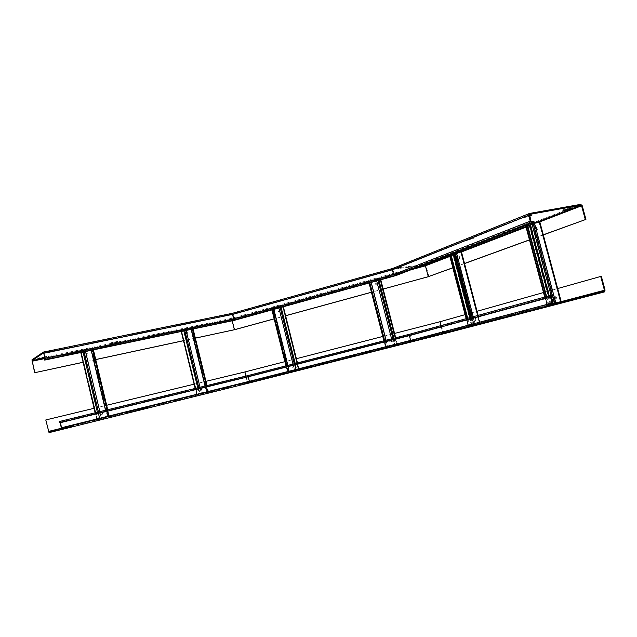 <?xml version="1.0" encoding="UTF-8"?>
<svg xmlns="http://www.w3.org/2000/svg" width="637" height="637" viewBox="0 0 637 637"><rect width="100%" height="100%" fill="white"/><g stroke="black" fill="none" stroke-linecap="round" stroke-linejoin="round"><path stroke-width="0.48" stroke-dasharray="3.19 2.39" d="M187.35 333.915C186.251 333.669 186.044 333.119 186.745 332.251L186.928 332.188C188.026 332.434 188.226 332.992 187.533 333.852L187.35 333.915M186.689 332.291L186.506 332.355C185.813 333.223 186.012 333.78 187.111 334.019L187.294 333.955C187.995 333.095 187.796 332.538 186.689 332.291M529.363 215.147L392.989 269.674L233.031 314.367L232.497 314.495L232.449 313.285L231.645 319.623L234.177 329.815M195.336 338.167L183.496 340.715M95.693 359.594L83.105 362.302M86.99 353.296L86.736 353.392C86.003 354.323 86.234 354.905 87.42 355.127L87.675 355.032C88.408 354.1 88.185 353.519 86.99 353.296M110.973 342.754L117.63 341.376L110.973 342.754L111.141 343.454L117.797 342.085L117.63 341.376L117.797 342.085L117.009 342.507L110.153 343.94L109.986 343.247M45.601 356.632L38.419 358.105L45.601 356.632L45.776 357.357L44.821 357.556M55.077 350.461L48.245 351.552L55.077 350.461L55.26 351.218L47.783 352.739L47.608 351.99L47.783 352.739L56.152 350.724L55.968 349.952L56.152 350.724L55.26 351.218M123.045 336.169L129.948 334.759L123.045 336.169L123.22 336.901L130.123 335.492L129.948 334.759M43.834 353.344L232.497 314.495L234.161 320.188L233.994 319.495L44.502 359.324M234.121 320.395L233.954 319.702L234.121 320.395M392.671 268.472L424.847 264.626L425.564 265.828L232.147 319.503L231.637 318.333L232.624 313.977L231.796 318.978L232.226 320.793L231.908 319.511L31.993 361.306M195.328 338.12L183.591 340.644M95.685 359.547L83.097 362.254M87.603 355.024C86.409 354.809 86.178 354.228 86.911 353.288L87.165 353.201C88.36 353.424 88.591 353.997 87.85 354.936L87.603 355.024M111.141 343.454L110.145 343.932L109.978 343.239M45.776 357.357L46.605 356.903L46.429 356.171L46.605 356.903M44.757 357.269L46.597 356.895M123.22 336.901L129.271 335.954L130.123 335.492L129.948 334.767M278.146 310.952L278.202 311.127C279.07 311.875 279.587 311.668 279.77 310.506L279.715 310.346C278.847 309.582 278.329 309.781 278.146 310.952M279.555 310.506C279.38 311.676 278.863 311.875 277.995 311.127L277.931 310.96C278.114 309.789 278.64 309.582 279.5 310.346L279.555 310.506M416.065 267.803L231.796 318.978L234.671 329.695M582.218 205.679L425.46 265.796L428.382 276.657M383.171 289.071L371.443 292.279M285.615 315.761L274.165 318.89M376.778 283.728L375.058 283.688L375.042 284.213L376.762 284.261L376.778 283.728M383.163 289.023L371.435 292.232M285.527 315.729L274.157 318.842M374.898 284.19L374.914 283.672L376.634 283.712L376.618 284.245L374.898 284.19M44.916 357.93L231.796 318.978L232.449 313.285L232.624 313.977L393.013 269.156L392.822 268.424L393.013 269.156L421.36 265.756L393.013 269.156L529.554 214.43M232.999 314.264L392.918 269.18L392.519 269.825L393.746 274.555L395.943 274.794L396.126 275.518L395.943 274.794L233.954 319.702L232.664 313.961L43.603 352.842L232.577 313.985M428.852 276.562L426.026 265.685L424.847 264.626L425.022 265.31L424.847 264.626L392.695 268.464M392.918 269.18L529.602 214.406M394.701 275.71L394.518 274.977L394.701 275.71M562.718 209.939L571.787 206.969L562.718 209.899L562.941 210.767L562.718 209.899M512.148 230.124L504.162 232.68L512.148 230.124L512.347 230.897L512.124 230.1M473.96 237.275L466.029 239.823L473.96 237.275L474.175 238.095L466.212 240.667L474.175 238.095M466.276 240.659L466.061 239.846L466.244 240.635M522.77 217.074L525.843 216.524L531.791 214.151L529.029 214.605L522.77 217.074L523.009 217.965L529.443 215.465M543.305 234.918L529.474 239.942M464.524 263.575L452.851 267.827M536.832 227.353L537.397 229.479L536.832 227.353M459.333 256.655L459.826 258.542L459.333 256.655M543.273 234.814L529.451 239.854M464.054 263.654L452.827 267.747M536.776 229.599L536.211 227.473L536.776 229.599M459.245 258.662L458.744 256.767L459.245 258.662M510.524 231.239L504.377 233.468L504.162 232.68M505.101 233.333L504.377 233.468M523.009 217.965L529.594 216.015M533.886 221.198L395.943 274.794L394.446 274.929L392.981 269.156M474.955 318.532L475.457 320.443L474.955 318.532M476.038 320.3L475.536 318.389L476.038 320.3M604.465 291.897L442.962 333.947L443.432 332.546L440.581 321.589L601.328 276.275M555.966 298.857C556.77 297.997 556.619 297.272 555.528 296.691L555.392 296.715C554.596 297.575 554.739 298.299 555.838 298.872L555.966 298.857M409.87 334.154L411.199 333.852L411.391 334.584L411.199 333.852L553.553 294.708M61.399 427.769L249.608 381.245L247.904 375.591L247.992 376.34L247.817 375.647L409.806 334.17L409.989 334.903L411.391 334.584L551.347 296.285M48.492 431.448L247.18 382.288L247.721 383.355L247.586 382.694L249.608 381.245L411.223 340.254L409.742 334.186M552.82 302.901L411.223 340.254L411.701 341.512L411.51 340.771L249.449 381.842L249.624 382.542L249.449 381.842L247.586 382.694L245.134 371.904L440.581 321.589M48.89 431.918L247.586 382.694L247.745 383.347L247.674 382.16L442.962 332.665L442.898 333.971L441.019 325.587L442.866 332.681L605.078 290.114M465.114 314.654L476.595 311.413M543.52 292.542L557.67 288.553M554.779 296.858L554.915 296.842C556.005 297.423 556.149 298.14 555.353 299.008L555.217 299.024C554.126 298.442 553.975 297.726 554.779 296.858M533.32 309.51L525.183 311.604L533.32 309.51L533.535 310.323M525.398 312.401L525.127 311.62L525.382 312.409M595.109 293.346L585.785 295.743L595.109 293.346L595.348 294.222M549.062 304.757L555.623 303.029L549.062 304.757L549.293 305.609M495.498 318.818L487.393 320.905L495.498 318.818L495.721 319.647M487.608 321.725L487.329 320.921L487.584 321.733M391.58 341.313L389.979 340.986L389.828 341.758L391.421 342.109L391.58 341.313M389.693 341.79L389.844 341.01L391.452 341.336L391.285 342.133L389.693 341.79M442.898 333.971L442.715 333.27L247.586 382.694L442.731 333.27L440.119 321.717M292.112 366.673L292.256 366.984C293.139 367.581 293.641 367.342 293.753 366.259L293.625 365.964C292.741 365.343 292.24 365.582 292.112 366.673M284.874 361.657L296.324 358.711M382.781 336.455L394.59 333.422M245.134 371.904L45.784 419.966M293.553 366.299C293.442 367.382 292.94 367.629 292.057 367.023L291.913 366.721C292.033 365.622 292.542 365.383 293.426 366.012L293.553 366.299M247.944 375.679L247.992 376.34L411.391 334.584L409.495 335.412L410.746 340.381L411.51 340.771L553.521 303.459M59.201 421.598L247.889 375.591M63.453 428.255L55.427 430.27L63.453 428.255L63.628 428.988L63.453 428.255M48.938 431.91L247.586 382.694L244.632 372.024M101.657 414.767L101.793 414.727C102.661 413.779 102.469 413.182 101.219 412.927L101.084 412.975C100.216 413.923 100.407 414.52 101.657 414.767M200.918 390.393L201.021 390.362C201.81 389.494 201.634 388.92 200.496 388.658L200.4 388.689C199.604 389.557 199.779 390.131 200.918 390.393M94.069 408.309L106.618 405.283M194.237 384.159L205.926 381.34M101.402 412.872C102.661 413.126 102.852 413.724 101.976 414.671L101.848 414.711C100.59 414.464 100.399 413.867 101.267 412.919L101.402 412.872M200.743 388.586C201.881 388.849 202.056 389.422 201.26 390.298L201.165 390.33C200.026 390.059 199.851 389.494 200.639 388.618L200.743 388.586M126.644 412.625L134.311 410.706L126.644 412.625L126.819 413.333L126.644 412.625M139.431 409.137L147.426 407.131L139.431 409.137L139.607 409.87L139.431 409.137M73.828 425.349L65.444 427.451L73.82 425.349L74.011 426.113L73.82 425.349M59.997 422.22L248.072 376.284L249.449 381.842L61.407 428.39M81.178 350.74L91.72 348.543L92.357 347.945L90.701 348.272L92.914 347.826L91.593 348.622L80.389 350.915L85.008 349.41L80.915 350.78L97.557 419.488L108.513 416.773L92.174 348.407M105.662 410.244L107.287 417.036L109.309 416.534L107.717 409.742M90.836 348.2L91.346 350.31M99.858 411.661L101.482 418.469L97.421 419.528L109.341 416.526L107.685 409.75M101.482 418.469L99.515 418.963L83.049 349.896M97.557 419.488L99.515 418.963M105.519 410.276L107.143 417.076L108.513 416.773M85.008 349.41L85.509 351.528M84.872 349.49L101.339 418.509M90.701 348.272L91.195 350.342M181.561 329.799L192.629 327.052L190.829 327.912L180.868 329.958L185.622 328.445L181.354 329.831L197.446 394.757L207.304 392.32L191.458 327.697M205.218 385.99L206.794 392.408L208.044 392.097L207.304 392.32M190.845 327.362L191.331 329.361M200.026 387.256L201.603 393.69L196.761 394.932L206.794 392.408M201.603 393.69L199.755 394.152L183.782 328.907M197.446 394.757L199.755 394.152M185.622 328.445L186.115 330.452M185.447 328.533L201.411 393.738M190.662 327.442L191.14 329.401M205.034 386.038L206.603 392.456M272.875 307.918L282.255 305.314L279.651 305.545L282.939 305.099L273.034 307.918L271.41 307.894L273.377 307.337L271.903 307.767L272.875 307.918L288.895 371.881L298.363 369.484L282.462 305.227M292.988 364.053L294.573 370.4L296.818 369.834L295.226 363.488M278.401 305.895L278.918 307.982M287.757 365.391L289.341 371.729L287.51 372.191L296.818 369.834M289.341 371.729L288.012 372.072L271.903 307.767M288.895 371.881L288.012 372.072L271.983 308.141M288.473 371.984L272.453 308.005L288.465 371.984M278.56 305.895L294.724 370.368L298.586 369.42M273.209 307.337L273.735 309.423M273.377 307.337L273.886 309.383M287.908 365.359L289.493 371.69M369.556 281.084L379.588 278.297L376.125 278.751L380.337 278.05L368.624 281.291L370.686 280.304L369.142 281.164L369.556 281.084L386.516 347.141L396.915 344.506L379.843 278.194L396.915 344.506M391.58 338.836L393.26 345.389L395.585 344.808L393.889 338.247M376.125 278.751L376.682 280.909M385.974 340.269L387.654 346.807L385.584 347.372L395.585 344.808M387.654 346.807L386.133 347.205L369.086 280.774M386.118 347.245L369.157 281.164L386.102 347.245M376.236 278.767L393.363 345.365L396.899 344.506M370.575 280.288L371.132 282.446M370.686 280.304L371.228 282.414M386.078 340.246L387.758 346.791M532.118 224.487L539.117 221.756L531.863 223.547M548.561 296.006L550.838 304.542L560.608 301.986L539.117 221.756M527.571 225.299L526.353 225.809L527.659 225.625M539.746 221.628L530.804 225.084L525.748 225.992M553.227 303.427L555.822 302.901M551.061 295.321L551.323 296.316M546.14 296.667L548.393 305.107L546.976 305.489L555.886 303.148M548.393 305.107L547.581 305.33L526.401 225.801M550.838 304.542L547.637 305.314M532.341 223.46L553.8 303.698L560.608 301.986M553.8 303.698L553.33 303.809M546.602 296.539L548.863 304.996M454.611 254.306L460.877 251.87L454.396 253.47M469.867 317.648L471.858 325.252L479.621 323.222L460.877 251.87M451.076 254.84L450.12 255.23L451.139 255.079M461.419 251.758L454.38 254.482L449.587 255.389M471.133 317.306L473.116 324.854L475.226 324.313L473.235 316.724M467.255 318.373L469.222 325.873L468.131 326.168L475.226 324.313M469.222 325.873L468.665 326.033L450.184 255.23M471.858 325.252L468.728 326.017L450.176 255.19M454.842 253.383L473.554 324.743L479.621 323.222M473.554 324.743L473.116 324.854M467.693 318.253L469.66 325.77M31.938 359.873L231.637 318.333L424.847 264.626L580.673 204.358M531.632 221.612L394.518 274.977L233.994 319.495L45.028 358.989M45.012 358.336L233.612 318.986L393.746 274.555L530.932 221.023M45.044 358.52L231.908 319.511L410.594 269.921M110.918 343.518L110.75 342.817M110.273 343.924L110.105 343.224M116.627 341.87L116.794 342.571M117.009 342.507L116.842 341.814M117.678 342.093L117.511 341.4M45.991 357.293L45.824 356.569M46.453 356.911L46.286 356.187M39.231 357.652L39.398 358.384M39.175 358.448L39.008 357.715M38.419 358.105L38.586 358.838L38.427 358.113M38.722 358.75L38.57 358.098M55.491 351.154L55.308 350.398M56 350.732L55.825 349.976M48.484 351.489L48.659 352.245M48.428 352.317L48.245 351.552M47.934 352.723L47.759 351.966M122.989 336.965L122.814 336.232M122.272 337.411L122.097 336.678M128.865 335.293L129.04 336.017M129.271 335.954L129.096 335.229M129.996 335.5L129.821 334.775M529.458 213.467L392.822 268.424M449.857 256.416L461.021 252.125M526.051 227.13L539.802 221.851M537.126 222.106L532.006 224.081M528.169 225.554L525.867 226.446M458.982 252.228L454.523 253.948M451.904 254.951L449.698 255.803M569.136 207.439L569.374 208.307M569.048 208.403L568.817 207.535M509.64 230.562L509.855 231.358M509.56 231.446L509.353 230.642M504.201 232.648L504.408 233.437M504.432 233.46L504.225 232.672M506.694 232.202L506.821 232.672M507.1 232.561L506.988 232.123M471.308 237.744L471.523 238.564M474.143 238.071L473.928 237.251M471.229 238.644L471.014 237.824M468.665 239.353L468.88 240.165M469.174 240.085L468.959 239.273M525.517 216.62L525.756 217.504M523.025 217.997L522.786 217.106M526.082 217.408L525.843 216.524M529.029 214.605L529.267 215.505M528.941 215.593L528.702 214.701M248.048 376.292L59.958 422.196L248.072 376.284L409.989 334.903L551.546 296.157M551.236 296.961L409.989 335.484L247.96 376.857L60.212 422.737M563.562 300.998L442.866 332.681L247.443 382.216L61.455 428.239M442.715 333.27L604.139 291.045M533.273 309.526L533.487 310.33L533.265 309.526M530.804 310.131L531.019 310.944M528.129 311.692L527.93 310.928M527.635 310.999L527.834 311.764M530.725 311.015L530.51 310.211M586.072 296.595L585.833 295.727L586.08 296.595M588.389 295.098L588.612 295.934M592.402 294.947L592.171 294.071M592.498 293.983L592.736 294.867M595.3 294.23L595.062 293.354M595.054 293.362L595.284 294.238M588.938 295.847L588.715 295.019M546.602 306.309L546.363 305.418L546.594 306.317M552.757 304.701L552.518 303.793M552.852 303.714L553.091 304.613M555.806 303.953L555.568 303.045L555.814 303.945M549.62 305.521L549.389 304.669M495.459 318.834L495.682 319.655L495.435 318.834M492.839 319.471L493.062 320.3M490.474 320.976L490.267 320.196M489.972 320.268L490.179 321.056M492.759 320.379L492.544 319.551M62.959 429.155L62.792 428.446M62.569 428.502L62.737 429.211M55.738 430.962L55.57 430.238M55.602 431.002L55.427 430.27L55.594 431.002M56.239 430.827L56.064 430.086M56.287 430.031L56.462 430.763M63.485 429.027L63.31 428.295M127.631 413.11L127.464 412.402M127.687 412.346L127.854 413.055M134.359 411.438L134.192 410.738M134.311 410.706L134.479 411.406L134.311 410.706M133.643 411.613L133.475 410.937M133.252 410.992L133.42 411.669M126.938 413.294L126.763 412.601M140.498 409.631L140.323 408.89M140.554 408.827L140.737 409.567M147.481 407.895L147.306 407.162M147.426 407.131L147.601 407.863L147.426 407.131M146.685 408.094L146.51 407.377M146.279 407.441L146.454 408.15M139.726 409.838L139.551 409.105M73.279 426.296L73.104 425.548M72.873 425.612L73.048 426.352M65.762 428.175L65.587 427.419M65.436 427.451L65.619 428.215L65.444 427.451M66.32 428.024L66.137 427.252M66.375 427.196L66.559 427.96M73.86 426.153L73.685 425.381M91.72 348.543L108.059 416.885M92.238 347.906L92.739 350.016M107.056 409.902L108.68 416.686M92.715 348.288L109.054 416.638M93.408 349.88L92.914 347.826M107.916 416.924L91.593 348.622M81.05 350.82L97.421 419.528M96.84 419.664L95.2 412.792M80.843 352.508L80.445 350.844M82.555 349.984L83.049 352.046M97.397 412.258L99.03 419.082M100.081 418.82L98.456 412.004M84.1 351.831L83.598 349.705M83.463 349.785L99.937 418.859M80.939 350.756L97.326 419.544M108.784 416.67L92.357 347.945L108.8 416.662M108.537 416.725L92.102 347.985M191.004 327.832L206.85 392.432M192.095 327.1L192.589 329.098M206.468 385.688L192.127 327.163M191.952 327.585L207.797 392.193M208.562 391.97L206.985 385.56M193.107 328.987L192.629 327.052M206.667 392.48L190.829 327.912M181.386 329.878L197.271 394.813M196.865 394.9L195.28 388.411M181.346 331.455L180.956 329.878M183.352 328.987L183.83 330.929M197.749 387.814L199.325 394.255M200.344 394L198.768 387.559M184.849 330.714L184.356 328.716M184.181 328.796L200.161 394.048M181.386 329.799L197.287 394.797M207.853 392.145L191.92 327.187M282.255 305.314L298.363 369.484M279.651 305.545L280.176 307.639M294.246 363.735L295.839 370.081M282.86 305.099L283.282 306.779M297.383 362.931L298.984 369.317M281.14 307.368L280.63 305.338M298.514 369.452L282.406 305.322M273.034 307.918L289.047 371.849M287.972 372.112L271.951 308.133M271.41 307.894L271.919 309.924M285.925 365.861L287.51 372.191M288.083 372.048L286.499 365.718M272.485 309.765L271.967 307.679M272.126 307.679L288.235 372.008M298.554 369.428L282.438 305.234M280.2 305.465L296.38 369.946M295.99 370.041L279.81 305.545M379.588 278.297L396.644 344.577M377.47 278.377L378.028 280.535M392.933 338.486L394.614 345.047M380.305 278.05L380.751 279.778L380.337 278.05M397.408 344.378L395.712 337.777L397.377 344.386M378.975 280.272L378.434 278.17M396.74 344.553L379.7 278.313M369.667 281.1L386.619 347.125M385.584 347.372L383.896 340.803M369.07 283.011L368.624 281.291M368.568 280.909L369.11 283.003M383.936 340.787L385.616 347.332M386.309 347.149L384.629 340.612M369.794 282.812L369.245 280.662M369.356 280.678L386.412 347.133M377.964 278.305L395.099 344.928M394.717 345.023L377.574 278.393M539.029 221.827L560.512 302.018M551.507 304.375L549.221 295.823M552.263 295.019L552.518 295.966M560.974 301.898L539.499 221.74M530.804 225.084L551.968 304.263M550.312 304.685L529.164 225.53M525.883 225.984L547.103 305.457M547.215 305.418L544.961 296.993M526.433 225.737L547.677 305.298M560.433 302.026L538.934 221.787M534.037 222.854L555.544 303.244M554.994 303.379L533.495 223.014M460.814 251.918L479.55 323.246M472.439 325.109L470.44 317.489M472.073 317.043L474.063 324.607M477.67 315.506L479.693 323.198M479.987 323.134L461.26 251.838M454.38 254.482L472.877 324.997M471.428 325.364L452.947 254.864M449.762 255.373L468.299 326.128M468.291 326.12L466.332 318.627M479.43 323.27L460.686 251.902M456.211 252.897L474.963 324.376M474.501 324.496L455.75 253.032M231.852 319.28L231.828 318.58M234.169 319.033L234.026 319.44M425.317 265.494L424.975 264.673M392.511 269.65L392.32 269.14M393.873 274.786L393.977 275.303M572.018 207.837L571.787 206.969M562.893 210.791L562.662 209.939M512.395 230.889L512.188 230.092M466.212 240.667L465.997 239.854M474.207 238.063L473.992 237.243M532.07 215.003L531.831 214.112M522.961 218.005L522.722 217.113M537.15 229.511L536.529 229.631M537.087 227.313L536.458 227.433M459.675 258.574L459.086 258.686M459.492 256.623L458.903 256.743M475.624 318.381L475.043 318.516M475.958 320.307L475.377 320.451M604.035 291.069L442.739 333.262M551.523 296.165L409.981 334.911M525.127 311.62L525.342 312.417M585.785 295.743L586.016 296.611M546.299 305.434L546.538 306.325M555.623 303.029L555.862 303.937M487.329 320.921L487.544 321.741M555.528 296.691L554.915 296.842M555.838 298.872L555.217 299.024M442.898 332.968L443.018 333.836M410.849 340.588L410.961 341.129M409.495 335.412L409.32 334.919M442.922 333.963L247.761 383.347M247.498 382.399L247.817 383.004M249.64 381.404L249.497 381.826M409.941 334.919L248.096 376.276M247.721 383.355L49.033 432.658M96.776 419.679L95.144 412.808M80.78 352.524L80.389 350.915M97.302 419.552L80.915 350.78M93.376 349.888L92.875 347.81M196.761 394.932L195.169 388.435M181.234 331.471L180.868 329.958M197.247 394.813L181.354 329.831M208.538 391.978L206.961 385.568M193.083 328.995L192.605 327.028M192.119 327.155L208.052 392.097M299.064 369.301L297.455 362.915M283.354 306.755L282.939 305.099M385.616 347.364L368.664 281.307M546.976 305.489L544.723 297.057M526.353 225.809L547.581 305.33M480.155 323.086L478.132 315.379M468.131 326.168L466.165 318.667M450.12 255.23L468.665 326.033"/><path stroke-width="0.96" d="M274.157 318.842L234.432 329.711L232.226 320.793L234.432 329.711L195.336 338.167M183.496 340.715L95.693 359.594M83.105 362.302L34.677 372.717L83.097 362.254M529.554 214.43L530.932 221.023L531.632 221.612L533.886 221.198L534.125 222.098L396.126 275.518L234.121 320.395L44.686 360.088L45.203 359.754L45.171 358.233L43.396 352.078L31.938 359.873L34.677 372.717M43.993 353.232L232.776 314.367L232.457 313.277L234.026 319.44L233.883 318.858L45.171 358.233M34.82 372.629L32.113 360.598L43.603 352.842L45.012 358.336L44.686 360.088M274.165 318.89L234.671 329.695L195.328 338.12M183.591 340.644L95.685 359.547M44.757 357.269L38.586 358.838L44.821 357.556M428.382 276.657L383.171 289.071M371.443 292.279L285.615 315.761M428.398 276.697L383.163 289.023M371.435 292.232L285.527 315.729M449.698 255.803L425.022 265.31L421.36 265.756L425.317 265.494L428.287 276.673L452.827 267.747M530.239 221.15L528.662 215.266L392.376 269.793L232.776 314.367L233.883 318.858L393.602 274.531L394.701 275.71L393.602 274.531L392.376 269.793L392.671 268.472L392.376 269.793L393.602 274.531L530.239 221.15L531.879 222.512L534.125 222.098M43.459 352.07L232.465 313.285L392.726 268.448L232.457 313.285L43.451 352.07M562.949 210.799L572.018 207.837L562.941 210.767M392.822 268.424L529.458 213.467L580.673 204.358L582.218 205.679L585.929 219.399L543.305 234.918M529.474 239.942L464.524 263.575M452.851 267.827L428.287 276.673L425.46 265.796L449.857 256.416M585.929 219.399L543.273 234.814M529.451 239.854L464.054 263.654M529.697 214.374L580.912 205.225L581.573 205.799L585.292 219.526M416.065 267.803L425.022 265.31L425.46 265.796L410.594 269.921M505.101 233.333L510.524 231.239M529.594 216.015L532.07 215.003L529.443 215.465M529.236 213.538L528.662 215.266M551.347 296.285L553.8 295.616L553.553 294.708L551.212 295.273L550.551 297.129L552.136 303.069L553.768 304.375L604.465 291.897L605.078 290.114L601.328 276.275L557.67 288.553M604.378 291.929L442.898 333.971L411.701 341.512L410.61 340.405L411.701 341.512L442.962 333.947M530.725 311.015L525.342 312.417L530.725 311.015M588.946 295.887L595.348 294.222L588.938 295.847M549.627 305.569L555.806 303.953L549.62 305.521M492.759 320.379L487.544 321.741L492.759 320.379M552.136 303.069L410.61 340.405L409.384 335.627L409.742 334.186L409.384 335.627L550.551 297.129M551.26 295.257L409.734 334.194L247.904 375.591L59.774 421.415L59.201 421.598L59.384 422.371L59.997 422.22M553.8 295.616L551.523 296.165L551.236 296.961L552.82 302.901L553.521 303.459L604.035 291.069M394.59 333.422L440.016 321.725L441.019 325.587L440.016 321.725L465.114 314.654M476.595 311.413L543.52 292.542M604.179 291.037L604.441 290.273L600.691 276.426M205.926 381.34L244.903 371.952L245.922 376.077L244.903 371.952L284.874 361.657M296.324 358.711L382.781 336.455M59.384 422.371L60.212 422.737L61.407 428.39L48.874 431.926L45.784 419.966L49.033 432.658L247.745 383.347L249.624 382.542L249.37 381.3L410.61 340.405L409.384 335.627L248.247 376.778L247.904 375.591L59.759 421.423M247.889 375.591L409.87 334.154M247.944 375.679L249.624 382.511M442.898 333.971L247.761 383.347L49.057 432.65M63.628 428.988L55.594 431.002L63.628 428.988M126.938 413.302L134.479 411.406L126.938 413.294M139.734 409.838L147.601 407.863L139.726 409.838M73.86 426.153L65.619 428.215L73.86 426.153M45.936 419.91L94.069 408.309M106.618 405.283L194.237 384.159M60.38 422.681L61.574 427.722L249.37 381.3L248.247 376.778L60.38 422.681L59.79 421.415M61.59 429.163L61.574 427.722M91.346 350.31L105.662 410.244M85.509 351.528L99.858 411.661M91.195 350.342L105.519 410.276M191.331 329.361L205.218 385.99M186.115 330.452L200.026 387.256M191.14 329.401L205.034 386.038M278.918 307.982L292.988 364.053M273.735 309.423L287.757 365.391M273.886 309.383L287.908 365.359M376.682 280.909L391.58 338.836M371.132 282.446L385.974 340.269M371.228 282.414L386.078 340.246M527.659 225.625L532.118 224.487M551.061 295.321L531.863 223.547L539.746 221.628M544.723 297.057L525.748 225.992L527.102 225.387L527.571 225.299L546.602 296.539M551.323 296.316L553.227 303.427M527.102 225.387L546.14 296.667M451.139 255.079L454.611 254.306M471.133 317.306L454.396 253.47L461.419 251.758M466.165 318.667L449.587 255.389L450.638 254.927L451.076 254.84L467.693 318.253M450.638 254.927L467.255 318.373M45.203 359.754L234.161 320.188L394.701 275.71L531.879 222.512M32.129 361.211L45.044 358.52M44.916 357.93L32.113 360.598M565.393 209.82L565.537 210.329M461.021 252.125L526.051 227.13M539.802 221.851L581.573 205.799M580.912 205.225L537.126 222.106M532.006 224.081L528.169 225.554M525.867 226.446L458.982 252.228M454.523 253.948L451.904 254.951M565.855 210.242L565.704 209.7M249.624 382.542L411.701 341.512L553.768 304.375M604.441 290.273L563.562 300.998M61.455 428.239L48.643 431.408M92.739 350.016L107.056 409.902M107.717 409.742L93.408 349.88M95.2 412.792L80.843 352.508M83.049 352.046L97.397 412.258M98.456 412.004L84.1 351.831M192.589 329.098L206.468 385.688M206.985 385.56L193.107 328.987M195.28 388.411L181.346 331.455M183.83 330.929L197.749 387.814M198.768 387.559L184.849 330.714M280.176 307.639L294.246 363.735M283.282 306.779L297.383 362.931M295.226 363.488L281.14 307.368M271.919 309.924L285.925 365.861M286.499 365.718L272.485 309.765M378.028 280.535L392.933 338.486M380.751 279.778L395.681 337.785L380.783 279.77M393.889 338.247L378.975 280.272M383.896 340.803L369.07 283.011M369.11 283.003L383.936 340.787M384.629 340.612L369.794 282.812M549.221 295.823L530.334 225.172M533.026 223.101L552.263 295.019M552.518 295.966L554.461 303.236M539.268 221.636L560.719 301.699M555.822 302.901L534.363 222.711M544.961 296.993L525.963 225.824M529.681 225.347L548.561 296.006M470.44 317.489L453.942 254.561M455.312 253.12L472.073 317.043M460.933 251.79L477.67 315.506M473.235 316.724L456.458 252.785M466.332 318.627L449.738 255.27M453.369 254.72L469.867 317.648M551.212 295.273L409.734 334.194M95.144 412.808L80.78 352.524M107.685 409.75L93.376 349.888M195.169 388.435L181.234 331.471M206.961 385.568L193.083 328.995M297.455 362.915L283.354 306.755M561.165 301.588L539.73 221.565M478.132 315.379L461.411 251.711"/></g></svg>

